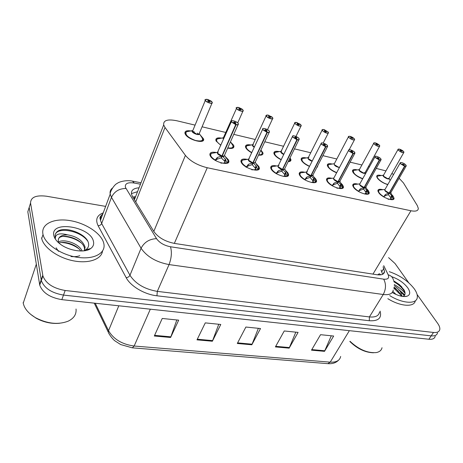<?xml version="1.0" encoding="UTF-8"?>
<svg xmlns="http://www.w3.org/2000/svg" width="463" height="463" viewBox="0 0 463 463"><rect width="100%" height="100%" fill="white"/><g stroke="black" fill="none" stroke-linecap="round" stroke-linejoin="round"><path stroke-width="0.69" d="M366.737 188.898L368.293 190.553L369.219 192.562C370.001 196.763 357.025 192.446 353.57 187.312L352.708 185.426C352.748 183.718 354.479 183.279 357.905 184.112M340.751 182.949L342.579 184.899L343.407 186.739C344.35 191.231 330.611 186.838 327.248 181.525L326.496 179.806C326.496 177.971 328.308 177.468 331.936 178.307M313.677 176.75L315.807 179.007L316.524 180.663C317.653 185.46 303.074 180.992 299.827 175.494L299.179 173.966C299.133 171.987 301.037 171.42 304.885 172.265M285.457 170.28L287.899 172.867L288.507 174.319C289.85 179.441 274.345 174.904 271.237 169.203L270.699 167.89C270.595 165.76 272.585 165.117 276.677 165.962M256.016 163.537L258.788 166.46L259.286 167.687C260.866 173.156 244.337 168.549 241.397 162.635L240.963 161.552C240.795 159.272 242.884 158.549 247.23 159.388M225.267 156.5L228.392 159.776L228.78 160.759C230.626 166.587 212.957 161.917 210.219 155.776L209.895 154.943C209.652 152.501 211.84 151.69 216.458 152.518M391.704 194.616L393 195.988L394.03 198.152C394.667 202.076 382.38 197.84 378.85 192.874L377.883 190.825C377.958 189.245 379.614 188.869 382.843 189.685M362.703 178.845C358.582 177.381 355.451 175.367 353.298 172.821L352.476 171.05C352.505 169.522 354.097 169.134 357.251 169.886M336.63 172.792C332.735 171.235 329.876 169.296 328.041 166.975L327.312 165.366C327.306 163.728 328.962 163.283 332.278 164.035M317.699 165.696L316.727 167.6M309.475 166.437C305.881 164.84 303.306 162.999 301.766 160.904L301.129 159.457C301.089 157.698 302.819 157.2 306.321 157.952M290.041 157.831L290.943 159.642C291.088 160.933 290.162 161.599 288.165 161.645M281.174 159.758C277.945 158.172 275.688 156.448 274.409 154.578L273.876 153.317C273.783 151.436 275.595 150.869 279.299 151.621M260.935 149.989L263.013 153.016C263.192 154.746 261.705 155.435 258.551 155.093M251.646 152.726C248.851 151.21 246.941 149.63 245.911 147.986L245.477 146.921C245.332 144.913 247.225 144.282 251.149 145.029M230.759 142.234L233.514 145.122L233.908 146.1C234.093 148.258 232.015 148.93 227.68 148.108M220.81 145.307L216.198 141.117L215.862 140.266C215.654 138.124 217.627 137.418 221.783 138.153M200.184 134.918L203.558 138.883C205.468 144.52 187.631 139.797 185.183 133.946L184.951 133.321C184.673 131.046 186.734 130.265 191.132 130.983M387.762 184.621C383.491 183.296 380.106 181.236 377.605 178.44L376.685 176.53C376.749 175.101 378.3 174.765 381.327 175.535M194.894 125.079L176.947 120.791C167.623 118.91 163.202 120.287 163.688 124.929L165.007 127.47L185.408 155.383C190.27 161.188 197.556 165.308 207.256 167.739L410.953 210.758C415.757 211.655 418.211 210.873 418.32 208.402L417.313 205.589L403.435 182.897L399.123 178.267M377.663 274.825L379.295 273.743L380.893 274.808M132.736 197.006L134.964 196.746L133.929 198.945M393.579 174.447L391.848 173.486M385.951 170.899L376.24 168.41M369.358 166.767L368.461 166.553M361.904 164.984L350.103 162.166M336.821 158.994L322.856 155.655M310.725 152.755L294.439 148.866M283.559 146.267L264.772 141.776M255.246 139.502L233.774 134.368M225.718 132.447L202.082 126.798M192.11 131.203L196.781 134.177C198.569 134.525 199.42 134.258 199.321 133.379L211.979 103.174M192.521 131.307L194.292 131.868M197.255 133.141L198.239 133.674M394.239 284.502C398.655 287.014 402.272 289.925 405.079 293.241M435.203 336.288C434.641 338.575 432.54 339.558 428.9 339.246L431.192 335.86C434.832 336.184 436.927 335.212 437.483 332.938C436.927 335.212 434.832 336.184 431.192 335.86L63.489 295.081C51.624 293.033 44.234 288.177 41.305 280.514L29.186 207.43L30.552 203.02M398.765 289.537L404.755 294.879L398.765 289.537M428.9 339.246L61.828 299.642C49.992 297.634 42.625 292.784 39.731 285.098L27.821 211.747L29.186 207.43L41.305 280.514C44.234 288.177 51.624 293.033 63.489 295.081L431.192 335.86L433.495 332.457L65.167 290.486C53.274 288.403 45.849 283.541 42.897 275.896L30.558 203.078C30.68 197.226 35.987 194.94 46.474 196.219L105.639 206.388M154.312 336.005L162.235 318.469L178.677 320.153L170.615 337.475L154.312 336.005M275.392 346.914L284.247 330.97L298.091 332.388L289.149 348.153L275.392 346.914M311.472 350.167L320.546 334.691L333.667 336.034L324.517 351.342L311.472 350.167M196.995 339.854L205.277 322.879L220.782 324.465L212.378 341.237L196.995 339.854M237.293 343.482L245.882 327.04L260.519 328.539L251.826 344.79L237.293 343.482M258.366 328.319L251.826 344.79M218.762 324.262L212.378 341.237M331.288 335.791L324.517 351.342M295.816 332.156L289.149 348.153M176.814 319.962L170.615 337.475M417.088 294.48L437.703 323.417C439.375 325.802 440.07 327.85 439.775 329.569C439.237 331.832 437.141 332.793 433.495 332.457M388.584 257.631L395.061 263.563L408.765 282.8M86.668 239.828L87.177 240.21L86.668 239.828M139.05 187.816C133.552 188.227 131.023 190.305 131.469 194.055L132.563 196.717L153.785 231.402C158.178 237.519 165.083 241.524 174.505 243.416L376.975 274.733C381.68 275.335 384.215 274.252 384.574 271.486L383.063 266.775M131.399 193.632L137.552 191.647M381.084 270.056L382.577 274.31M399.43 149.138L399.488 149.15C398.151 148.901 397.833 149.242 398.527 150.168C400.246 152.252 405.478 153.594 403.505 151.453L399.702 149.202L400.564 150.255L400.298 150.724M383.549 175.147L383.671 176.287L387.647 178.637L389.151 178.22L403.719 152.657M400.564 150.255L402.011 151.268L400.165 150.591L400.489 150.238L400.24 150.672M383.671 176.287L387.647 178.637C385.459 177.942 384.024 176.964 383.341 175.709M377.206 176.357L376.951 177.427M383.462 175.205L377.49 176.143M400.489 150.238L399.488 149.15M383.659 196.868L385.638 194.344L389.151 193.094L388.225 194.703L384.678 196.023L383.833 196.972M406.213 165.644L404.859 166.286L389.383 193.146L391.686 195.675L393.023 198.754L392.792 199.588M385.054 189.367L384.782 189.842L385.054 189.367L384.782 189.842L385.158 190.617L389.151 193.094M404.859 166.286L404.859 166.13C406.248 166.362 406.566 165.98 405.825 164.984C404.031 162.779 398.626 161.431 400.651 163.705L404.633 166.072L402.353 164.128L404.135 164.568L403.777 165.007M404.633 166.072L389.175 193.054C386.952 192.324 385.5 191.312 384.811 190.004M378.699 190.374L378.173 191.809M392.039 196.364L390.789 198.523L392.647 199.622M388.069 199.316L390.367 199.125L390.789 198.523M388.804 193.21C385.633 191.856 384.325 190.611 384.88 189.483L384.782 189.842C385.864 191.537 387.328 192.608 389.175 193.054M393.255 198.355L393 199.212M384.082 196.549L385.066 194.83M389.383 193.146L388.44 194.333M391.05 198.066L388.457 194.755M403.8 164.961L404.859 166.13M390.419 193.123L389.406 193.106L390.853 192.596L406.028 166.298M375.244 142.87L375.296 142.882C373.901 142.621 373.531 142.957 374.197 143.889C375.852 145.99 381.292 147.384 379.371 145.226L375.522 142.94L376.35 143.999L376.078 144.508M359.444 169.499L359.514 170.633L363.536 173.023L365.151 172.56L379.533 146.424M376.35 143.999L377.802 145.006L375.898 144.329L376.274 143.981L376.014 144.45M359.514 170.633L363.536 173.023C361.348 172.334 359.907 171.362 359.219 170.106M353.078 170.743L352.765 171.97M359.352 169.562L353.385 170.511M376.274 143.981L375.296 142.882M350.092 136.353L350.144 136.371C348.68 136.093 348.263 136.423 348.894 137.361C350.474 139.479 356.134 140.931 354.276 138.75L350.381 136.429L351.168 137.494L350.885 138.038M339.414 167.537C335.831 166.726 334.089 165.476 334.176 163.78L334.402 164.753L338.482 167.184L339.541 167.288M351.168 137.494L352.621 138.495L350.659 137.818L351.093 137.476L350.821 137.986M334.402 164.753L338.482 167.184C336.283 166.512 334.842 165.546 334.153 164.29M334.292 163.699L328.342 164.66L327.625 166.31M328.342 164.66L327.943 165.031M351.093 137.476L350.144 136.371M323.921 129.576L323.967 129.588C322.433 129.299 321.964 129.623 322.549 130.566C324.054 132.696 329.951 134.206 328.157 132.013L324.21 129.652L324.962 130.722L324.667 131.307M308.908 157.403L308.04 158.086L308.289 158.641L312.207 161.06C310.088 160.36 308.711 159.422 308.074 158.242M324.962 130.722L326.415 131.718C326.033 132.059 325.356 131.833 324.395 131.041L324.881 130.705L324.598 131.255M308.289 158.641L312.207 161.06M308.225 157.599L302.293 158.583L301.477 160.424M302.293 158.583L301.917 158.884M324.881 130.705L323.967 129.588C322.323 129.484 321.716 129.663 322.132 130.115L322.601 129.536M296.656 122.516L296.702 122.527C295.099 122.22 294.566 122.539 295.11 123.488C296.523 125.629 302.669 127.209 300.95 124.993L296.957 122.591L297.663 123.673L297.362 124.298M281.689 151.054L280.891 151.795L281.099 152.275L283.825 154.295L280.931 151.951M300.985 125.01L300.117 124.165L296.841 122.701M297.663 123.673L299.121 124.663C298.716 125.027 298.022 124.802 297.026 123.98L297.576 123.65L297.287 124.246M289.126 161.575L290.168 159.932L289.12 161.575M281.099 152.275L283.825 154.295M274.808 152.524L274.252 154.312M281.255 159.59C275.716 156.598 273.685 154.162 275.149 152.275L274.177 153.988L274.293 153.085M281.082 151.256L274.837 152.489M297.576 123.65L296.702 122.527C294.769 122.597 294.121 122.793 294.728 123.1L295.215 122.469M358.379 191.375L360.451 188.8L364.08 187.532L363.166 189.188L359.496 190.524L358.622 191.52M381.078 159.376L379.614 160.071L364.323 187.59L366.742 190.189L368.131 193.337L367.935 194.136M359.988 183.776L359.699 184.297L359.988 183.776L359.699 184.297L360.035 185.021L364.08 187.532M379.614 160.071L379.614 159.909C381.066 160.152 381.437 159.776 380.731 158.774C379.006 156.546 373.381 155.146 375.348 157.443L379.376 159.851L376.992 157.646L378.971 158.34L378.555 158.78M379.376 159.851L364.097 187.498C361.875 186.78 360.422 185.767 359.734 184.465M353.564 184.859L353.02 186.433M367.113 190.895L365.88 193.106L367.709 194.188M364.601 193.985L365.88 193.106M360.035 185.021L364.103 187.492M368.444 192.677L368.114 193.8M358.883 191.057L359.849 189.298M366.14 192.637L363.391 188.777M364.323 187.59L363.403 189.24M378.584 158.728L379.614 159.909M365.452 187.567L364.34 187.55L365.903 186.988L380.881 160.076M332.058 185.651L334.228 183.03L337.978 181.751L337.076 183.446L333.285 184.795L332.37 185.837M354.895 152.848L353.31 153.594L338.233 181.809L340.78 184.471L342.221 187.694L342.053 188.464M337.608 181.866C334.396 180.529 333.088 179.274 333.684 178.099L333.881 179.187L337.978 181.751M353.31 153.594L353.31 153.432C354.832 153.687 355.26 153.317 354.594 152.304C352.945 150.064 347.082 148.6 348.98 150.915L353.061 153.369L350.717 151.164C351.099 150.811 351.776 151.036 352.76 151.852L352.285 152.292M353.061 153.369L337.996 181.71C335.773 181.004 334.315 180.003 333.626 178.706M327.399 179.123L326.837 180.848M341.167 185.194L339.946 187.463L341.746 188.534M336.902 188.238L339.495 188.088L339.946 187.463M333.881 179.187L338.002 181.71M342.62 186.994L342.209 188.169M332.648 185.339L333.603 183.533M340.207 186.983L337.313 182.995M338.233 181.809L337.324 183.498M352.314 152.24L353.31 153.432M339.466 181.78L338.25 181.768L339.94 181.143L354.687 153.6M304.637 179.69L306.9 177.022L310.783 175.72L309.897 177.462L305.979 178.828L305.036 179.933M327.596 146.03L325.877 146.84L311.049 175.784L313.729 178.521L315.228 181.814L315.1 182.555M307.322 171.761L306.379 172.531L306.633 173.116L310.783 175.72M325.877 146.84L325.883 146.673C327.48 146.95 327.966 146.58 327.341 145.561C325.778 143.298 319.667 141.776 321.49 144.115L325.622 146.609L324.835 145.451L323.319 144.404C323.718 144.016 324.418 144.248 325.431 145.087L324.893 145.532M325.622 146.609L310.806 175.685C308.584 174.991 307.119 174.001 306.425 172.711M299.428 174.765L300.117 173.162L299.561 175.037M314.14 179.262L312.936 181.589L314.707 182.642M311.489 182.48L312.467 182.219L312.936 181.589M306.633 173.116L310.806 175.68M305.314 179.378L306.257 177.532M311.049 175.784L310.158 177.52L310.152 176.964M313.185 181.091L310.158 177.52M324.922 145.469L325.883 146.673M312.403 175.755L311.067 175.743L312.895 175.055L327.382 146.846M389.29 271.683C399.783 275.254 408.106 280.954 414.252 288.79C416.613 292.13 417.626 295.041 417.285 297.518C416.648 304.451 402.596 303.687 389.742 295.625M400.443 291.713L404.338 295.516M401.085 296.146L400.073 293.478L395.738 288.495L394.048 287.199M401.861 296.303L400.808 292.309C399.366 289.873 397.167 287.656 394.221 285.654M396.085 294.485L392.884 291.447M402.995 296.47C405.397 295.249 405.715 293.027 403.939 289.797L399.39 284.595L393.637 280.775M391.756 276.7C398.539 279.096 403.869 282.806 407.753 287.83C410.571 292.095 410.334 294.896 407.029 296.222C403.244 297.159 398.307 295.921 392.23 292.512M373.543 352.783C365.243 352.563 357.343 348.795 349.843 341.491M382.027 347.725C381.425 350.364 379.452 351.99 376.112 352.603C367.402 353.188 358.692 349.409 349.982 341.272M415.317 300.771C414.327 307.461 400.449 306.593 387.838 298.681M400.761 294.931L393.839 288.194M405.003 292.483C402.862 288.38 399.158 284.809 393.891 281.764M402.324 296.384L401.884 295.556M398.33 291.048L393.996 287.477M401.855 286.991L399.615 284.878L393.666 280.867M42.891 233.873C41.057 223.861 54.021 217.963 69.78 220.567C85.522 223.033 101.038 233.167 103.66 242.855L103.915 243.972C105.732 253.255 94.07 259.731 77.796 257.364C61.556 255.119 45.183 244.29 43.03 234.538L42.891 233.873M56.104 247.809L58.541 251.357M70.984 256.537C74.462 256.878 77.396 256.595 79.792 255.674M84.492 250.819L84.503 248.538C83.369 238.873 60.803 232.2 58.35 239.186M84.521 250.767L85.065 247.022C82.674 240.517 76.846 236.454 67.592 234.839C61.058 234.938 57.962 237.102 58.303 241.327L58.94 243.069C64.363 240.731 76.609 244.58 80.724 251.004M82.136 250.987C78.866 243.388 63.744 238.509 58.483 241.999M83.49 250.894L85.69 249.812C87.958 248.272 88.931 246.27 88.601 243.81C87.686 234.307 66.157 226.037 58.089 230.985C55.71 232.565 54.75 234.677 55.219 237.322L55.462 238.237L55.386 237.536C55.913 233.838 59.982 232.935 67.592 234.839M93.428 241.345C94.139 244.285 93.225 246.686 90.684 248.556C84.717 253.186 68.738 250.888 59.999 243.932C56.492 241.194 54.426 238.376 53.806 235.488C50.224 220.052 90.615 226.505 93.428 241.345M59.634 323.267C51.561 324.002 43.69 322.289 36.033 318.133L30.541 314.25M76.03 309.018C76.557 314.302 73.941 318.347 68.188 321.16C58.315 324.933 47.481 323.816 35.697 317.803C28.567 313.573 24.412 308.688 23.237 303.138L23.15 302.594M102.52 251.079C101.478 259.268 88.728 263.881 73.397 260.825C58.078 257.856 43.719 247.676 41.699 238.538L41.56 237.866M78.6 248.55C73.397 244.869 67.639 242.849 61.324 242.49M81.06 242.757C75.666 238.867 69.699 236.755 63.153 236.408M89.92 248.747L89.776 249.123L89.845 248.764M87.686 241.096C80.568 230.609 57.834 226.685 55.328 234.428M268.233 115.154L268.28 115.165C266.595 114.841 266.005 115.154 266.497 116.103C267.817 118.262 274.229 119.905 272.591 117.677L268.546 115.235L269.206 116.317L268.893 116.994M253.33 144.444L252.607 145.237L254.28 147.031L252.653 145.399M272.62 117.695L271.839 116.89L268.424 115.362M269.206 116.317L270.664 117.301C270.242 117.695 269.518 117.469 268.499 116.624L269.113 116.294L268.818 116.936M261.138 155.111L262.237 153.346M252.781 145.648L254.28 147.031M246.443 146.013L245.894 147.946M251.727 152.547C246.964 149.711 245.309 147.454 246.756 145.776L245.801 147.604L245.934 146.551M252.81 144.653L246.6 145.88M269.113 116.294L268.28 115.165M238.584 107.474L238.63 107.485C236.859 107.138 236.199 107.445 236.639 108.4C237.849 110.57 244.545 112.289 243 110.044L238.902 107.555L239.51 108.649L239.192 109.366M223.762 137.569L223.114 138.402L223.426 137.696L223.114 138.402L223.519 139.12L223.166 138.57M239.51 108.649L240.974 109.615C240.523 110.044 239.776 109.818 238.729 108.944L239.412 108.626L239.111 109.314M231.975 148.368L233.126 146.476M223.247 138.732L223.519 139.12M216.858 139.23L216.314 141.319M220.897 145.104C217.02 142.506 215.764 140.474 217.141 139.01L216.209 140.949L216.395 139.693M223.316 137.766L217.182 138.975M239.412 108.626L238.63 107.485C236.327 107.59 235.569 107.821 236.333 108.163L236.848 107.428M207.621 99.452L207.661 99.464C205.804 99.099 205.068 99.395 205.45 100.355C206.544 102.537 213.541 104.331 212.095 102.068L207.951 99.539L208.495 100.633L208.171 101.403M208.495 100.633L209.959 101.594C209.49 102.051 208.715 101.825 207.632 100.917L208.391 100.61L208.084 101.351M201.567 141.331L202.771 139.305M192.649 130.508L192.336 131.272L192.649 130.508M192.429 131.521L196.781 134.177C194.582 133.558 193.123 132.644 192.394 131.446M185.976 132.158L185.449 134.409M192.446 130.676L192.348 130.74C190.235 132.424 200.028 136.481 199.35 133.645L201.174 136.435C204.183 140.474 202.227 141.805 195.317 140.428C187.978 137.575 184.951 134.75 186.224 131.955C185.362 132.997 185.061 133.68 185.316 134.015L185.53 132.597M192.539 130.583L186.508 131.758M208.391 100.61L207.661 99.464C205.138 99.591 204.316 99.84 205.184 100.199L205.711 99.406M192.892 130.398L205.288 100.436C206.307 102.526 213.073 104.476 212.274 102.468L212.17 102.161M276.029 173.475L278.402 170.749L282.43 169.435L281.556 171.217L277.499 172.606L276.463 173.735M299.115 138.923L299.202 139.16C299.283 139.849 298.635 140.063 297.252 139.791L282.702 169.499L285.526 172.317L287.083 176.189L287.702 174.626L286.991 176.397M278.876 165.441L278.008 166.275L278.222 166.784L282.43 169.435M297.252 139.791L297.258 139.623C298.936 139.913 299.486 139.548 298.907 138.524C297.443 136.244 291.059 134.658 292.795 137.013L296.986 139.554L296.251 138.385L294.728 137.349C295.145 136.932 295.874 137.158 296.91 138.032L296.308 138.478M296.986 139.554L282.447 169.394C280.225 168.717 278.767 167.739 278.06 166.46M271.683 166.935L271.115 168.989M285.955 173.075L284.78 175.46L286.516 176.501M283.246 176.357L284.288 176.108L284.78 175.46M278.222 166.784L282.447 169.394M270.965 168.694L271.671 166.94M276.81 173.162L277.731 171.269M282.702 169.499L281.828 171.281L281.828 170.668M285.023 174.956L281.828 171.281M296.343 138.408L297.258 139.623M284.189 169.464L282.719 169.458C284.097 169.684 284.757 169.435 284.704 168.706L298.895 139.797M246.021 167.259L248.654 164.203L252.833 162.878L251.976 164.706L247.774 166.113L246.669 167.282M269.373 131.492L269.466 131.735C269.57 132.493 268.864 132.719 267.348 132.43L253.116 162.941L256.097 165.841L257.723 169.805L258.481 168.052M249.181 158.855L248.399 159.752L248.573 160.175L252.833 162.878M267.348 132.43L267.354 132.256C269.119 132.563 269.738 132.204 269.211 131.179C267.851 128.882 261.184 127.221 262.828 129.594L267.07 132.186L266.387 131.006L264.859 129.981C265.299 129.53 266.057 129.756 267.128 130.659L266.445 131.11M267.07 132.186L252.85 162.837C250.633 162.172 249.169 161.205 248.457 159.938M241.252 162.368L241.975 160.464L241.426 162.692M256.548 166.622L255.397 169.064L257.098 170.095M251.768 169.811L254.887 169.724L255.397 169.064M248.573 160.175L252.85 162.831M258.476 168.075L257.723 169.805M247.063 166.68L247.96 164.735M253.116 162.941L252.266 164.77L252.266 164.087M255.634 168.549L252.266 164.77M266.485 131.029L267.354 132.256M254.748 162.901L253.134 162.901C254.644 163.144 255.356 162.872 255.287 162.073L269.142 132.43M214.971 160.21L217.581 157.368L221.91 156.025L221.082 157.906L216.719 159.324L215.538 160.545M222.275 155.198L222.211 156.089L225.354 159.081L227.061 163.138L227.97 161.182M218.16 151.991L217.598 153.27L221.91 156.025M238.283 123.719L238.387 123.968C238.514 124.796 237.745 125.045 236.072 124.726L236.078 124.553C237.941 124.883 238.636 124.53 238.167 123.494C236.917 121.184 229.949 119.442 231.488 121.838L235.789 124.478L235.163 123.291L233.636 122.278C234.099 121.792 234.88 122.018 235.985 122.955L235.227 123.407M235.789 124.478L221.927 155.985C219.722 155.331 218.258 154.382 217.535 153.131M210.208 155.765L210.943 153.699L210.405 156.118M225.828 159.88L224.705 162.391L226.372 163.398M220.857 163.121L224.179 163.063L224.705 162.391M217.83 152.113L217.471 152.94L217.83 152.113M217.598 153.27L221.927 155.979M227.97 161.199L227.009 163.265M215.978 159.903L216.852 157.906M222.211 156.089L221.378 157.97L221.389 157.206M222.228 156.043L222.228 156.048C223.884 156.315 224.659 156.014 224.561 155.14L238.051 124.726M224.613 162.582L224.937 161.853L224.486 161.026L221.378 157.97M236.072 124.726L222.228 156.048L224.011 156.043M235.262 123.314L236.078 124.553M133.986 198.714L134.727 198.847M372.964 274.113L410.953 210.758M174.343 243.393L207.256 167.739M153.797 231.419L185.408 155.383M135.728 201.897L165.007 127.47M109.048 333.875L108.249 332.11C110.194 336.613 114.407 340.629 114.859 340.82L120.675 344.553L132.302 347.835L134.16 346.029L330.229 362.153L327.804 363.652L132.505 347.852M94.249 303.138L108.249 332.11L108.539 330.68C113.585 339.257 122.128 344.374 134.16 346.029L150.325 309.191M349.374 330.663L330.229 362.153C336.312 362.46 339.79 360.555 340.67 356.446M95.245 303.248L108.539 330.68L118.8 305.788M61.828 299.642L65.167 290.486M39.604 284.485L42.77 275.277M237.612 342.875L252.103 344.188M275.722 346.324L289.433 347.568M311.807 349.594L324.806 350.769M197.302 339.223L212.644 340.612M154.607 335.357L170.876 336.832M140.468 184.205L134.305 183.03C127.747 182.115 124.784 183.551 125.404 187.324L156.535 238.653C159.498 242.803 164.151 245.5 170.5 246.762L383.665 279.154C387.988 279.559 389.493 278.101 388.173 274.791L383.734 265.664M393.237 290.012C392.688 293.687 389.354 295.186 383.248 294.503L169.053 264.581C156.228 262.162 146.898 256.716 141.07 248.255L111.473 197.325L110.206 194.136C109.737 191.624 110.495 189.593 112.468 188.047M102.844 213.9C100.847 215.555 100.06 217.674 100.471 220.261L101.663 223.519L111.473 197.325C114.361 191.462 119.188 188.516 125.953 188.487M380.1 311.101C381.952 318.064 378.346 321.276 369.289 320.732L156.945 295.793C144.549 294.491 130.549 286.209 126.15 277.644L98.098 225.707C95.199 219.589 96.906 215.307 103.226 212.864M30.558 203.078L29.186 207.43M100.077 217.651L101.698 216.968M383.665 279.154C386.211 283.888 386.073 289.005 383.248 294.503L369.405 316.923C375.476 317.479 378.844 315.859 379.504 312.056M156.535 238.653C149.445 238.966 144.294 242.166 141.07 248.255L129.958 275.271C135.549 283.836 144.67 289.207 157.316 291.377L369.405 316.923L369.289 320.732M98.098 225.707C99.788 225.655 100.975 224.925 101.663 223.519L129.958 275.271C129.189 276.724 127.921 277.516 126.15 277.644M170.5 246.762C172.004 252.08 171.524 258.024 169.053 264.581L157.316 291.377L156.945 295.793M388.173 274.791C391.148 275.682 392.896 277.447 393.417 280.086M132.493 181.149L134.305 183.03M383.868 273.332L383.688 272.95M381.836 271.636L383.827 268.349M389.134 178.382C389.481 180.611 381.425 176.247 383.376 175.269L383.509 175.217M399.685 149.19C401.433 149.85 402.717 150.614 403.539 151.476L403.933 152.275C402.914 153.079 401.062 152.402 398.388 150.238L398.001 149.543L398.423 149.103M388.77 178.695L387.647 178.637M387.872 184.436C382.664 183.406 375.597 177.665 377.571 176.119M390.836 192.776L389.62 193.389M404.627 166.229L400.507 163.78L400.101 163.034L400.576 162.536M389.516 192.458L389.406 193.106M383.746 196.734C379.145 193.661 377.64 191.427 379.232 190.044L381.292 189.842M390.836 192.805L392.375 196.011L393.023 198.754M391.686 195.675L390.72 197.342M391.299 199.68L390.367 199.125M385.638 194.344L384.678 196.023M365.139 172.74C365.515 175.043 357.268 170.697 359.253 169.632L359.404 169.574M379.706 145.799L379.764 146.001C378.705 146.875 376.801 146.198 374.058 143.964L373.705 143.316L374.145 142.835M364.763 173.075L363.536 173.023M362.795 178.677C355.978 175.923 352.858 173.197 353.448 170.5M331.977 164.076L334.344 163.711M354.565 139.265L354.635 139.479C353.524 140.422 351.562 139.739 348.749 137.436L348.436 136.845L348.894 136.319M336.717 172.63C330.206 169.718 327.428 167.056 328.377 164.654M312.091 161.292C308.937 160.059 307.606 158.861 308.092 157.698L308.277 157.611M328.406 132.47L328.481 132.684C327.318 133.703 325.292 133.026 322.404 130.641L322.132 130.115L308.317 157.542M309.556 166.275C303.468 163.277 301.048 160.713 302.31 158.577M283.715 154.526C281.267 153.253 280.341 152.2 280.943 151.366L281.145 151.268M301.158 125.386L301.239 125.6C300.024 126.706 297.929 126.029 294.96 123.563L294.728 123.1L281.18 151.193M289.745 158.433C290.608 160.019 290.145 160.962 288.356 161.263M280.891 151.795L280.943 151.366L275.178 152.258M363.721 187.654C360.527 186.305 359.219 185.055 359.797 183.904L375.325 156.28M365.892 187.185L364.572 187.839M379.365 160.013L375.198 157.518L374.833 156.83L375.152 156.309C375.209 155.429 380.765 158.016 380.76 158.792M364.445 186.878L364.34 187.55M358.478 191.231C353.94 188.192 352.47 185.952 354.079 184.529L356.336 184.28M365.897 187.214L367.443 190.316C368.49 191.641 368.716 192.649 368.131 193.337M366.742 190.189L365.787 191.896M366.343 194.252L365.44 193.719M360.451 188.8L359.496 190.524M339.935 181.357L338.494 182.063M353.055 153.531L348.83 150.996L348.506 150.365L349.021 149.769M338.343 181.068L338.25 181.762M332.162 185.501C327.694 182.497 326.27 180.263 327.885 178.793L330.356 178.498M339.935 181.386L341.491 184.384C342.695 185.848 342.933 186.954 342.221 187.694M340.78 184.471L339.836 186.224M340.363 188.603L339.495 188.088M334.228 183.03L333.285 184.795M310.401 175.842C307.172 174.516 305.858 173.255 306.471 172.057L306.379 172.531L306.703 171.9M312.895 175.286L311.321 176.05M325.611 146.777L321.334 144.196L321.056 143.634L321.588 142.974M311.153 175.008L311.067 175.737M304.747 179.534C300.354 176.571 298.971 174.337 300.585 172.832L303.288 172.479M312.895 175.315L314.47 178.203C315.835 179.812 316.09 181.016 315.228 181.814M313.729 178.521L312.803 180.321M313.295 182.717L312.467 182.219L313.121 180.94M306.9 177.022L305.979 178.828M254.17 147.269C252.59 146.186 252.08 145.353 252.648 144.774L252.723 144.728M272.759 118.001L272.84 118.221C273.454 119.998 267.51 118.14 266.347 116.184L266.156 115.791L266.653 115.108M246.924 145.671L252.648 144.774L252.607 145.237L252.908 144.583M260.744 150.4L260.924 150.706C263.187 153.513 262.434 154.885 258.672 154.821M223.403 139.386L223.392 137.771M243.121 110.287L243.214 110.512C243.914 112.405 237.583 110.507 236.483 108.481L223.114 138.402L223.143 137.905L217.471 138.807M230.481 141.788L231.679 143.721C234.365 147.136 233.063 148.519 227.784 147.876M198.841 134.218L196.781 134.177M192.336 131.278L192.348 130.74L186.745 131.642M282.031 169.556C278.784 168.243 277.47 166.975 278.095 165.76L278.008 166.281L278.35 165.586M284.704 168.949L282.991 169.771M296.974 139.722L292.639 137.094L292.408 136.608L292.957 135.891M282.795 168.688L282.719 169.452M276.151 173.307C271.85 170.396 270.502 168.167 272.111 166.622L275.063 166.2M284.71 168.972L286.302 171.756C287.853 173.515 288.113 174.829 287.089 175.685M285.526 172.317L284.618 174.163M285.075 176.582L284.288 176.108M278.402 170.749L277.499 172.606M252.416 162.999C249.158 161.703 247.844 160.429 248.475 159.191L248.718 159.069M257.717 169.29C258.944 168.37 258.672 166.952 256.913 165.036L255.298 162.351L253.423 163.225M267.058 132.354L262.666 129.681L262.48 129.275L263.048 128.494M246.304 166.807C242.091 163.954 240.783 161.737 242.381 160.157L248.475 159.191L248.399 159.752L248.753 158.994M253.197 162.091L253.134 162.895M241.298 162.253L242.381 160.157L245.598 159.648M256.097 165.841L255.206 167.733M255.628 170.176L254.887 169.724M248.654 164.203L247.774 166.113M221.482 156.147C218.212 154.868 216.892 153.594 217.529 152.333L231.766 120.762M227.044 162.611C228.49 161.628 228.218 160.1 226.233 158.028L224.584 155.429C224.665 156.222 223.976 156.54 222.529 156.384M235.771 124.651L231.321 121.925L231.708 120.745C234.625 120.53 238.242 122.782 238.202 123.511M215.116 160.013C211.006 157.223 209.739 155.024 211.307 153.409L214.809 152.802M225.354 159.081L224.486 161.026M224.868 163.48L224.179 163.063M217.581 157.368L216.719 159.324M369.219 192.562L368.444 193.945M343.407 186.739L342.579 188.262M316.524 180.663L315.656 182.341M288.507 174.319L287.592 176.16M259.286 167.687L258.337 169.701M228.78 160.759L227.796 162.953M394.03 198.152L393.307 199.403M317.763 166.003L317.01 167.473M290.943 159.642L290.151 161.246M233.908 146.1L233.063 147.992M203.558 138.883L202.69 140.926M134.392 199.709L163.688 124.929M338.453 360.278C335.959 362.824 332.503 363.959 328.093 363.675M39.731 285.098L42.897 275.896M141.024 182.781L132.916 181.23C127.036 179.742 119.379 181.571 117.226 183.377C114.402 184.436 109.818 191.641 110.206 194.136L100.471 220.261C100.268 218.316 98.642 217.425 102.705 214.265M382.999 274.079L384.574 271.486M381.703 175.46L383.376 175.269L383.312 175.57L398.001 149.543C397.676 149.231 398.168 149.098 399.465 149.132M389.134 178.417L390.13 180.489M384.782 189.842L400.426 162.548C402.208 162.53 404.02 163.346 405.866 165.013L406.277 165.864M384.88 189.483L379.232 190.044L378.08 191.595M390.98 197.898L390.216 199.223M357.343 169.869L359.253 169.632L359.19 169.962L373.705 143.316C373.369 142.963 373.89 142.812 375.279 142.87M379.764 146.001L379.411 145.255C378.445 144.282 377.142 143.507 375.505 142.928M365.145 172.774L365.573 173.637M354.635 139.479L354.322 138.79M334.118 164.139L348.436 136.845C348.066 136.435 348.633 136.272 350.126 136.353M354.392 139.936L349.218 149.699M354.305 138.767C353.165 137.673 351.851 136.892 350.364 136.417M305.539 158.068L308.092 157.698L308.04 158.091M328.481 132.684L328.209 132.053M328.221 133.188L323.191 143.061M328.186 132.024L324.198 129.64M301.239 125.6L301.008 125.045M300.967 126.156L295.961 136.423M381.142 159.602L380.777 158.809M366.065 192.463L365.324 193.789M352.968 186.109L354.079 184.529L359.797 183.904M333.586 178.533L348.842 149.798C348.813 148.907 354.508 151.366 354.623 152.321M354.965 153.074L354.641 152.344M340.131 186.809L339.425 188.128M326.774 180.495L327.885 178.793L333.684 178.099M306.379 172.531L321.397 143.015C322.028 142.263 327.607 144.792 327.376 145.579M327.677 146.267L327.399 145.613M299.474 174.661L300.585 172.832L306.471 172.057M403.794 296.54L407.029 296.222M396.305 289.213L395.738 288.495M85.117 247.34L84.555 248.862M85.69 249.812L90.684 248.556M36.033 318.133L35.697 317.803M36.317 264.176L23.237 303.138M43.03 234.538L41.699 238.538M272.84 118.221L272.655 117.741M252.607 145.237L266.156 115.791C265.473 115.466 266.179 115.252 268.268 115.154M272.562 118.823L267.504 129.686M243.214 110.512L243.069 110.119M242.925 111.166L237.722 122.921M243.034 110.061L242.149 109.152L238.891 107.543M212.129 102.086L211.186 101.108L207.939 99.528M278.008 166.275L292.72 135.954C292.969 134.901 299.52 137.945 298.942 138.541M299.202 139.16L298.971 138.582M284.971 174.829L284.363 176.056M271.011 168.584L272.111 166.622L278.095 165.76M248.399 159.752L263.025 128.465C265.936 128.332 269.46 130.734 269.246 131.191M269.466 131.735L269.281 131.249M255.599 168.468L255.096 169.551M238.387 123.968L238.242 123.58M210.254 155.643L211.307 153.409L217.529 152.333"/></g></svg>

